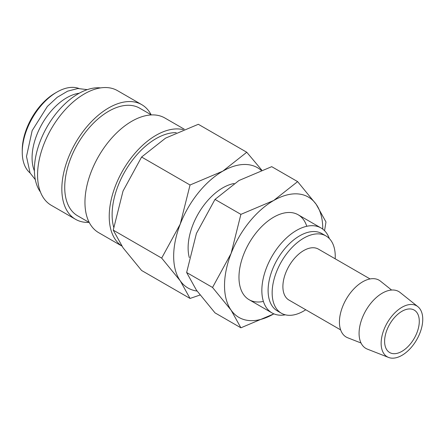 <?xml version="1.0" encoding="UTF-8"?>
<svg xmlns="http://www.w3.org/2000/svg" width="445" height="445" viewBox="0 0 445 445"><rect width="100%" height="100%" fill="white"/><g stroke="black" fill="none" stroke-linecap="round" stroke-linejoin="round"><path stroke-width="0.67" d="M176.248 132.649A62.116 35.861 120 0 0 112.118 214.701A62.116 35.861 120 0 0 113.681 227.211M184.319 129.228L164.867 117.997A66.199 38.22 120 0 0 113.853 135.736A66.199 38.22 120 0 0 84.956 202.358A66.199 38.22 120 0 0 98.668 232.663L121.835 246.041M183.251 129.651A66.199 38.22 120 0 0 134.624 153.647A66.199 38.22 120 0 0 109.225 216.37A66.199 38.22 120 0 0 121.78 245.963M151.372 114.927L139.708 108.191A62.116 35.861 120 0 0 91.842 124.834A62.116 35.861 120 0 0 64.725 187.345A62.116 35.861 120 0 0 77.591 215.781L89.261 222.517M151.155 114.804A66.199 38.22 120 0 0 141.749 104.653L117.48 90.641A66.199 38.22 120 0 0 66.461 108.374A66.199 38.22 120 0 0 37.564 174.996A66.199 38.22 120 0 0 51.275 205.306L75.55 219.318A66.199 38.22 120 0 0 89.039 222.389M141.749 104.653A66.199 38.22 120 0 0 90.736 122.386A66.199 38.22 120 0 0 61.838 189.014A66.199 38.22 120 0 0 75.55 219.318M100.609 87.899A62.116 35.861 120 0 0 56.521 113.013A62.116 35.861 120 0 0 34.387 169.829A62.116 35.861 120 0 0 40.473 192.068M79.221 93.233A49.039 28.313 120 0 0 32.073 157.814A49.039 28.313 120 0 0 34.399 170.88M78.865 88.449A49.039 28.313 120 0 0 56.927 92.082L55.191 93.083A46.586 26.895 120 0 0 22.25 150.137L22.25 152.14A49.039 28.313 120 0 0 30.071 172.955M417.877 306.672L400.077 292.465A32.835 18.957 120 0 0 374.351 299.368A32.835 18.957 120 0 0 359.076 333.377A32.835 18.957 120 0 0 367.364 349.125L388.568 357.441A29.426 16.988 120 0 0 410.735 348.018A29.426 16.988 120 0 0 422.75 319.304A29.426 16.988 120 0 0 417.877 306.672A29.426 16.988 120 0 0 394.826 312.852A29.426 16.988 120 0 0 381.137 343.329A29.426 16.988 120 0 0 388.568 357.441M391.6 290.04L380.425 281.123A32.835 18.957 120 0 0 354.704 288.026A32.835 18.957 120 0 0 339.429 322.035A32.835 18.957 120 0 0 347.717 337.783L361.023 343M370.068 278.943L318.409 249.117A29.426 16.988 120 0 0 295.736 256.999A29.426 16.988 120 0 0 282.892 286.608A29.426 16.988 120 0 0 288.989 300.075L340.647 329.901M335.18 258.795A44.617 25.76 120 0 0 335.246 256.381A44.617 25.76 120 0 0 326.007 235.956L321.957 233.625A44.617 25.76 120 0 0 287.581 245.573A44.617 25.76 120 0 0 268.107 290.474A44.617 25.76 120 0 0 277.346 310.899L281.39 313.236A44.617 25.76 120 0 0 305.754 309.759M326.007 235.956A44.617 25.76 120 0 0 291.625 247.91A44.617 25.76 120 0 0 272.151 292.81A44.617 25.76 120 0 0 281.39 313.236M329.339 238.57A49.039 28.313 120 0 0 321.045 227.985A49.039 28.313 120 0 0 283.254 241.123A49.039 28.313 120 0 0 261.849 290.474A49.039 28.313 120 0 0 272.006 312.924A49.039 28.313 120 0 0 285.323 314.815M234.064 183.512A49.039 28.313 120 0 0 188.113 247.904A49.039 28.313 120 0 0 189.297 257.583M261.137 170.296A69.47 40.111 120 0 0 222.789 171.158A69.47 40.111 120 0 0 180.247 224.085L161.68 258.1L180.247 280.806A69.47 40.111 120 0 0 197.074 291.058M261.743 170.073L246.764 152.251L222.789 171.158L190.043 185.003L180.247 224.085A69.47 40.111 120 0 0 173.667 256.242A69.47 40.111 120 0 0 180.247 280.806L190.043 298.445L200.016 295.035M190.043 298.445L141.599 270.482L123.031 247.776L113.241 230.132L123.031 191.05L141.599 157.035L165.573 138.128L198.325 124.288L246.764 152.251M419.285 321.307A24.52 14.157 -60 0 1 408.582 345.982A24.52 14.157 -60 0 1 389.686 352.551A24.52 14.157 -60 0 1 384.608 341.326A24.52 14.157 -60 0 1 395.31 316.651A24.52 14.157 -60 0 1 414.206 310.082A24.52 14.157 -60 0 1 419.285 321.307M56.927 92.082A49.039 28.313 120 0 0 22.25 152.14M141.599 157.035L190.043 185.003M113.241 230.132L161.68 258.1M306.772 226.288A49.039 28.313 120 0 0 273.647 217.205A49.039 28.313 120 0 0 238.971 277.263A49.039 28.313 120 0 0 263.401 301.415M212.538 287.459L231.105 310.171L240.895 327.809L273.647 313.97A69.47 40.111 120 0 0 273.864 313.842L273.647 313.97A69.47 40.111 120 0 1 231.105 310.171A69.47 40.111 120 0 1 224.525 285.607A69.47 40.111 120 0 1 231.105 253.444L212.538 287.459L186.633 272.507L196.429 233.425L214.996 199.41L238.971 180.503L271.717 166.664L297.622 181.616L273.647 200.523L240.895 214.362L231.105 253.444A69.47 40.111 120 0 1 273.647 200.523A69.47 40.111 120 0 1 316.189 204.322L297.622 181.616M322.77 229.131A69.47 40.111 120 0 0 322.77 228.886A69.47 40.111 120 0 0 316.189 204.322L325.979 221.966L324.555 230.699M240.895 327.809L214.996 312.857L196.429 290.151L186.633 272.507M214.996 199.41L240.895 214.362M87.287 89.64L77.864 88.511L67.59 91.18L57.188 97.327L47.359 106.438L32.157 130.619L26.494 156.479L30.049 172.91L35.311 179.658M249.128 299.713L272.006 312.924M298.167 214.779L321.045 227.985"/></g></svg>
